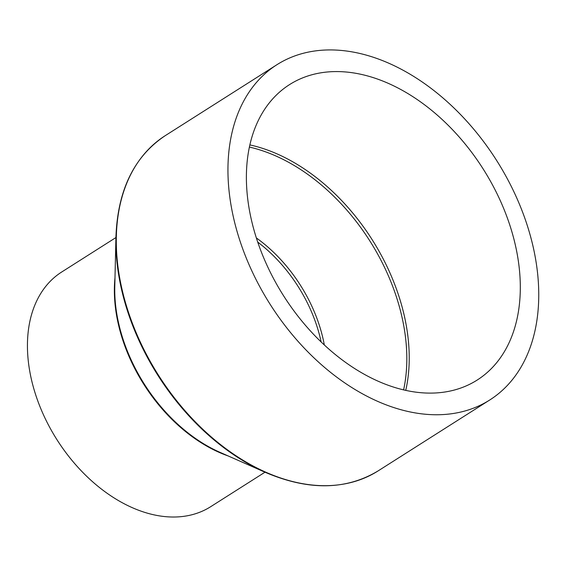 <?xml version="1.0" encoding="UTF-8"?>
<svg xmlns="http://www.w3.org/2000/svg" width="567" height="567" viewBox="0 0 567 567"><rect width="100%" height="100%" fill="white"/><g stroke="black" fill="none" stroke-linecap="round" stroke-linejoin="round"><path stroke-width="0.85" d="M264.98 472.205L210.74 506.657A138.993 93.902 -122.4 0 1 43.687 415.285A138.993 93.902 -122.4 0 1 61.683 272.018L115.923 237.559M515.531 195.268A198.563 134.145 -122.4 0 1 489.824 399.941A198.563 134.145 -122.4 0 1 251.167 269.41A198.563 134.145 -122.4 0 1 276.88 64.737A198.563 134.145 -122.4 0 1 515.531 195.268M266.851 265.016A174.997 118.227 -122.4 0 1 289.517 84.625A174.997 118.227 -122.4 0 1 499.846 199.669A174.997 118.227 -122.4 0 1 477.187 380.053A174.997 118.227 -122.4 0 1 266.851 265.016M249.381 147.066A174.069 117.603 -122.4 0 1 386.453 271.487A174.069 117.603 -122.4 0 1 403.612 389.855M249.849 144.911A174.997 118.227 -122.4 0 1 388.749 270.239A174.997 118.227 -122.4 0 1 405.759 390.344M256.348 237.934A123.415 83.377 -122.4 0 1 312.098 306.754A123.415 83.377 -122.4 0 1 324.317 344.927M257.716 242.088A122.486 82.754 -122.4 0 1 309.802 307.994A122.486 82.754 -122.4 0 1 321.135 341.922M228.161 455.946A138.993 93.902 -122.4 0 1 130.63 360.052A138.993 93.902 -122.4 0 1 114.988 277.802M131.055 359.698A139.362 94.15 -122.4 0 1 114.782 286.845L115.93 237.098A198.188 133.897 -122.4 0 0 139.078 340.703A198.188 133.897 -122.4 0 0 265.406 472.389L219.883 452.296A139.362 94.15 -122.4 0 1 131.055 359.698M489.824 399.941L378.161 470.872A198.563 134.145 -122.4 0 1 139.51 340.342A198.563 134.145 -122.4 0 1 165.224 135.669C134.06 156.513 117.631 190.321 115.93 237.098M378.161 470.872C346.054 490.221 308.469 490.731 265.406 472.389M276.88 64.737L165.224 135.669"/></g></svg>
